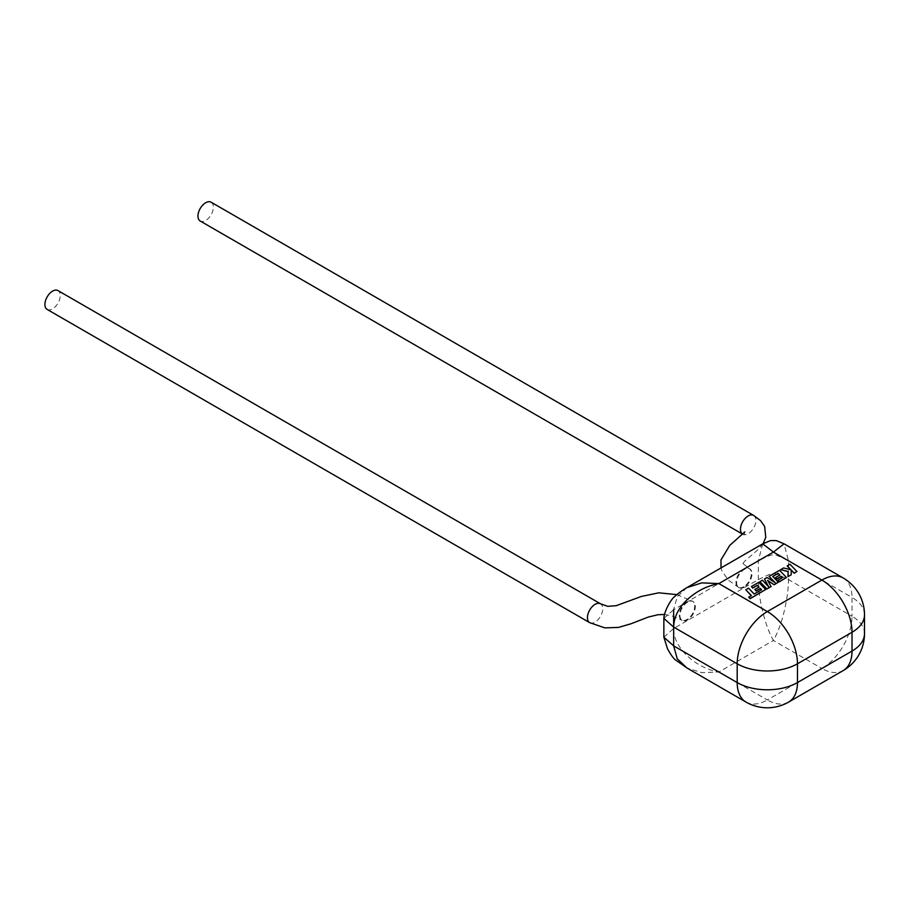 <?xml version="1.0" encoding="UTF-8"?>
<svg xmlns="http://www.w3.org/2000/svg" width="910" height="910" viewBox="0 0 910 910"><rect width="100%" height="100%" fill="white"/><g stroke="black" fill="none" stroke-linecap="round" stroke-linejoin="round"><path stroke-width="0.68" stroke-dasharray="4.55 3.41" d="M761.602 589.748L754.163 594.184L748.566 588.349L745.802 589.953M751.285 595.663L748.725 597.313M765.674 589.703L758.747 582.48L751.398 586.711M758.917 587.121L754.856 589.646M771.111 586.563L767.767 580.671M778.323 582.4L772.817 576.485M779.722 575.12L775.661 577.634M782.293 577.793L777.97 580.466M786.467 577.691L779.552 570.468L769.075 576.508M774.808 582.491L767.073 577.668L764.48 579.158M768.381 586.438L762.387 580.375L759.918 581.797M796.921 571.662L789.982 564.439L787.218 566.031M790.767 569.728L783.59 568.136L780.632 569.842M788.106 571.446L788.003 576.803M791.199 574.961L791.188 570.013M687.664 602.124A10.874 6.279 120 0 0 680.566 611.702A10.874 6.279 120 0 0 682.227 620.404A10.874 6.279 120 0 0 687.664 619.869A10.874 6.279 120 0 0 694.762 610.291A10.874 6.279 120 0 0 693.101 601.578A10.874 6.279 120 0 0 687.664 602.124M47.161 309.434A10.874 6.245 119.8 0 0 52.575 308.888A10.874 6.245 119.8 0 0 59.639 299.288A10.874 6.245 119.8 0 0 57.99 290.586M744.323 587.155A10.874 6.279 -60 0 1 738.897 587.689A10.874 6.279 -60 0 1 737.225 578.987A10.874 6.279 -60 0 1 744.323 569.41A10.874 6.279 -60 0 1 749.76 568.864A10.874 6.279 -60 0 1 751.421 577.577A10.874 6.279 -60 0 1 744.323 587.155M211.131 202.213A10.874 6.302 -59.8 0 1 212.804 210.927A10.874 6.302 -59.8 0 1 205.683 220.493A10.874 6.302 -59.8 0 1 200.223 221.016M762.751 543.827L758.337 560.788L758.337 579.59C758.428 589.771 759.998 600.918 763.058 613.044C765.719 623.703 769.166 632.86 773.409 640.492C777.652 632.848 781.11 623.691 783.76 613.044C786.82 600.93 788.39 589.771 788.481 579.59L788.481 560.788L784.067 543.827M686.891 587.633L677.199 596.846L673.65 609.689L758.337 560.788C775.115 552.893 771.703 552.893 788.481 560.788L852.01 597.472L852.01 616.263L788.481 579.59C771.703 571.685 775.115 571.685 758.337 579.59L673.65 628.48C673.264 648.455 696.696 668.395 718.855 671.989L773.409 640.492L821.878 668.475L767.323 699.961L718.855 671.989L701.758 672.683L686.891 667.94M589.68 622.656A10.874 6.245 119.8 0 0 595.083 622.099A10.874 6.245 119.8 0 0 602.147 612.498A10.874 6.245 119.8 0 0 600.486 603.796L600.486 603.796M687.005 601.737A10.874 6.279 120 0 0 679.907 611.315A10.874 6.279 120 0 0 681.567 620.029A10.874 6.279 120 0 0 681.579 620.029A10.874 6.279 120 0 0 687.005 619.482A10.874 6.279 120 0 0 694.103 609.905A10.874 6.279 120 0 0 692.442 601.203A10.874 6.279 120 0 0 692.43 601.191A10.874 6.279 120 0 0 687.005 601.737M743.663 586.768A10.874 6.279 -60 0 1 738.226 587.314A10.874 6.279 -60 0 1 738.226 587.303A10.874 6.279 -60 0 1 736.565 578.601A10.874 6.279 -60 0 1 743.663 569.023A10.874 6.279 -60 0 1 749.101 568.488A10.874 6.279 -60 0 1 749.112 568.488A10.874 6.279 -60 0 1 750.761 577.202A10.874 6.279 -60 0 1 743.663 586.768M753.662 515.435A10.874 6.302 -59.8 0 1 755.311 524.16A10.874 6.302 -59.8 0 1 748.191 533.704A10.874 6.302 -59.8 0 1 742.731 534.227A10.874 6.302 -59.8 0 1 742.719 534.227L745.244 536.081C744.426 533.92 744.278 532.532 744.778 531.918M663.856 637.182L673.65 628.48L673.65 627.092M663.856 618.39L673.65 609.689M864.5 633.667A42.622 24.604 0 0 0 852.01 616.263A42.622 24.604 120 0 1 821.878 668.475A42.622 24.604 -120 0 0 843.183 670.579M843.183 577.964A42.622 24.604 120 0 1 852.01 597.472A42.622 24.604 180 0 1 864.5 614.876M746.018 702.076A42.622 24.604 120 0 0 767.323 699.961A42.622 24.604 -120 0 0 788.64 702.076M664.448 614.489L671.284 615.626L682.227 620.404M738.897 587.689L728.307 580.079L721.926 570.877L721.027 567.92M763.103 543.623L758.314 549.413L744.949 560.97L742.241 564.291L742.185 563.006L749.76 568.864M692.442 601.203L693.101 601.578M676.869 594.617L692.43 601.191"/><path stroke-width="1.36" d="M745.802 589.771L751.387 595.606L748.725 597.142L750.067 598.541L765.674 589.532L758.747 582.298L751.398 586.54L752.729 587.917L757.302 585.266L759.031 587.064L754.856 589.475L756.142 590.806L760.316 588.395L761.602 589.748L754.163 594.003L748.566 588.178L745.802 589.771L751.285 595.663M748.725 597.142L750.067 598.712L765.674 589.532M751.398 586.54L752.729 588.087L757.302 585.448L758.917 587.121M754.856 589.475L756.142 590.977L760.316 588.565L761.488 589.805M778.095 573.266L779.824 575.052L775.661 577.463L776.935 578.794L781.11 576.394L782.395 577.736L777.97 580.296L779.29 581.672L786.467 577.52L779.552 570.286L769.075 576.337L775.24 582.775L767.073 577.497L764.48 578.987L768.586 586.666L762.387 580.193L759.918 581.626L766.846 589.02L771.111 586.563L767.608 580.387L774.183 584.789L778.323 582.229L772.715 576.371L778.095 573.266L779.722 575.12M766.846 588.85L771.111 586.393M767.767 580.671L774.183 584.789M774.183 584.618L778.323 582.229M772.817 576.485L778.095 573.437M775.661 577.463L776.935 578.976L781.11 576.565L782.293 577.793M777.97 580.296L779.29 581.843L786.467 577.52M769.075 576.337L774.808 582.491M764.48 578.987L768.381 586.438M759.918 581.626L766.846 589.02M787.218 565.861L790.983 569.785L783.59 567.954L780.632 569.66L788.106 571.446L788.003 576.633L791.199 574.79L791.188 570.013L794.146 573.084L796.921 571.491L789.982 564.268L787.218 566.031L790.767 569.728M796.921 571.491L794.146 573.266L791.188 570.183M780.632 569.66L788.094 571.628M788.003 576.633L791.199 574.79M589.669 622.645A10.874 6.245 119.8 0 1 588.008 613.943A10.874 6.245 119.8 0 1 595.083 604.342A10.874 6.245 119.8 0 1 600.475 603.785A10.874 6.245 119.8 0 0 600.475 603.785L57.99 290.586A10.874 6.245 119.8 0 0 52.575 291.132A10.874 6.245 119.8 0 0 45.5 300.732A10.874 6.245 119.8 0 0 47.161 309.434L589.669 622.645A10.874 6.245 119.8 0 0 589.68 622.656L604.854 627.877L618.55 627.411L631.108 623.737L648.375 617.037L657.964 614.728L664.448 614.489M753.639 515.424A10.874 6.302 -59.8 0 0 748.191 515.947A10.874 6.302 -59.8 0 0 741.058 525.502A10.874 6.302 -59.8 0 0 742.708 534.216L742.708 534.216A10.874 6.302 -59.8 0 1 742.708 534.216L200.223 221.016A10.874 6.302 -59.8 0 1 198.551 212.303A10.874 6.302 -59.8 0 1 205.683 202.737A10.874 6.302 -59.8 0 1 211.131 202.213L753.639 515.424A10.874 6.302 -59.8 0 1 753.662 515.435L760.567 520.634L764.639 526.412L765.765 537.378L763.103 543.623M843.183 577.964A42.622 24.604 120 0 0 821.878 580.068L773.409 552.097L762.751 543.827L686.891 587.633L701.781 582.878L718.855 583.583L767.323 611.565L821.878 580.068A42.622 24.604 -120 0 1 852.01 632.279L797.467 663.777L797.467 682.568L852.01 651.071L852.01 632.279A42.622 24.604 180 0 0 864.5 614.876A42.622 42.622 0 0 0 843.183 577.964L784.067 543.827L773.409 552.097L718.855 583.583C704.909 586.518 697.003 591.329 687.801 599.076C678.621 607.664 673.912 617.003 673.65 627.092L673.65 645.884L677.222 658.749L686.891 667.94L676.289 660.467C674.139 659.375 671.227 655.484 667.53 648.819L663.856 637.182L673.65 645.884L737.191 682.568L737.191 663.777L673.65 627.092L673.65 609.689M673.65 627.092L663.856 618.39L663.856 637.182M864.5 633.667A42.622 42.622 0 0 1 843.183 670.579A42.622 24.604 -120 0 0 852.01 651.071A42.622 24.604 0 0 0 864.5 633.667L864.5 614.876M686.891 667.94L746.018 702.076A42.622 24.604 120 0 1 737.191 682.568A42.622 24.604 0 0 0 797.467 682.568A42.622 24.604 -120 0 1 788.64 702.076L843.183 670.579M797.467 663.777A42.622 24.604 180 0 1 737.191 663.777A42.622 24.604 120 0 1 767.323 611.565A42.622 24.604 -120 0 1 797.467 663.777M721.027 567.92L720.947 559.957L729.718 545.454L744.767 531.94M746.018 702.076A42.622 42.622 0 0 0 788.64 702.076M784.067 543.827L776.253 540.597L770.565 540.597L762.751 543.827M686.891 587.633C681.34 591.022 677.097 594.162 674.151 597.04C671.353 599.121 664.255 610.599 663.856 618.39M600.475 603.785L607.732 606.333L616.195 605.696L641.357 596.46L658.76 592.819L676.869 594.617"/></g></svg>
